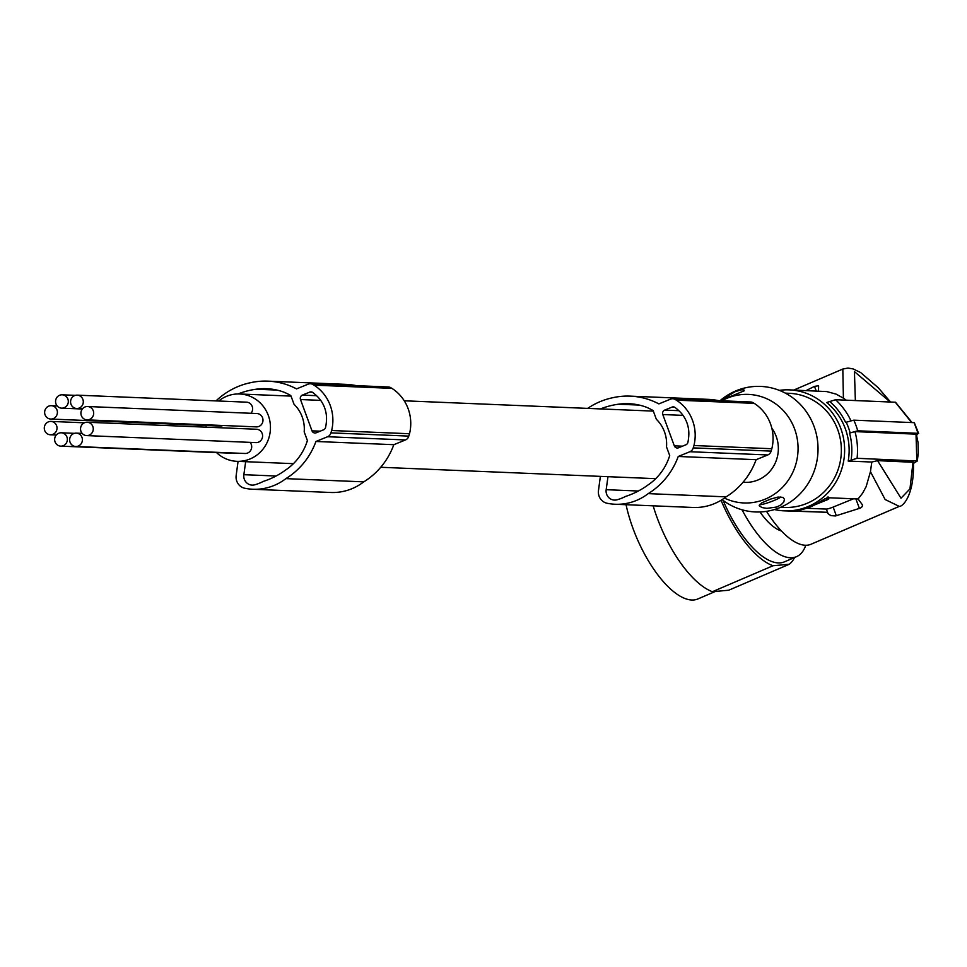 <?xml version="1.0" encoding="UTF-8"?>
<svg xmlns="http://www.w3.org/2000/svg" width="967" height="967" viewBox="0 0 967 967"><rect width="100%" height="100%" fill="white"/><g stroke="black" fill="none" stroke-linecap="round" stroke-linejoin="round"><path stroke-width="1.45" d="M806.103 390.571L814.492 386.365L816.196 390.982M846.198 400.181L843.405 398.162L842.813 369.043L847.926 368.064L853.039 368.898L860.618 372.525L878.193 387.694L890.547 402.018M818.505 391.079L818.59 385.748L814.492 386.365M843.405 398.162L836.104 394.125L826.833 391.587L789.326 389.87A60.546 57.815 -87.6 0 0 779.354 390.366M912.038 422.567L895.515 402.236L835.536 399.734L826.676 402.514A60.546 57.815 -87.6 0 1 845.279 428.599A60.546 57.815 -87.6 0 1 848.216 461.066L857.076 458.285L917.296 461.017L918.312 452.967L917.997 442.209L916.269 434.159L854.973 431.608L849.546 433.083A63.157 60.317 92.4 0 1 851.129 459.966M895.285 402.212L911.639 422.555M899.298 506.394L885.143 499.528L870.457 471.678L871.787 462.033L877.565 460.643L913.416 462.299C914.492 494.089 903.383 506.551 899.298 506.394L810.999 544.252A74.254 29.868 -113.2 0 1 766.517 511.325M913.428 463.411L917.296 461.017M871.787 462.033L848.216 461.066M916.728 435.21L918.227 433.313L857.717 430.798L849.546 433.083M918.65 433.542L914.311 422.664L853.801 420.162L846.21 422.216A63.749 60.885 92.4 0 1 848.397 427.45A63.749 60.885 92.4 0 1 850.126 432.865M720.899 400.471L744.179 390.813L743.925 389.894L741.423 389.822L735.017 391.708L720.62 400.737M721.865 400.797A54.333 51.88 92.4 0 1 794.608 428.985A54.333 51.88 92.4 0 1 781.65 488.19A54.333 51.88 92.4 0 1 724.416 498.078M771.835 428.236A33.7 32.177 92.4 0 1 757.741 480.079A33.7 32.177 92.4 0 1 744.783 482.352L743.031 482.279M720.028 400.713A62.831 60.002 92.4 0 1 814.033 426.399A62.831 60.002 92.4 0 1 794.258 499.117A62.831 60.002 92.4 0 1 722.107 499.637M829.589 401.426A63.157 60.317 92.4 0 1 845.629 422.434L846.21 422.216M914.141 422.652L918.058 433.301M759.542 504.484A11.423 1.354 159.8 0 0 775.026 500.084A11.423 1.354 159.8 0 0 780.852 496.905M782.871 497.364L777.939 497.074L770.566 499.081L761.742 502.864L759.168 505.729L762.008 507.578L766.928 508.352L776.767 507.01L781.143 504.774L783.838 501.958L784.43 499.177L782.871 497.364M780.647 507.276L784.455 507.433A57.113 54.539 -87.6 0 0 837.724 429.662A57.113 54.539 -87.6 0 0 789.181 393.303L785.373 393.146M916.015 434.135L916.825 460.763M774.41 509.536A60.546 57.815 -87.6 0 0 784.31 510.854A60.546 57.815 -87.6 0 0 840.782 428.417A60.546 57.815 -87.6 0 0 789.326 389.87M742.052 509.79A79.959 32.165 66.8 0 0 792.408 557.705A79.959 32.165 66.8 0 0 796.494 556.678A79.959 32.165 66.8 0 0 805.765 545.255M759.965 511.954A53.112 21.371 66.8 0 0 781.457 530.992M796.494 556.678L784.43 561.851A79.959 32.165 -113.2 0 1 723.074 500.362M794.56 557.512A84.528 34.002 -113.2 0 1 789.277 564.257L772.971 565.755A84.528 34.002 -113.2 0 1 721.044 500.29M772.971 565.755L712.413 591.707L728.719 590.221L789.277 564.257M712.413 591.707A84.528 34.002 -113.2 0 1 657.064 517.563A84.528 34.002 -113.2 0 1 653.16 505.826M626.048 504.701A79.959 32.165 66.8 0 0 633.022 528.502A79.959 32.165 66.8 0 0 697.92 598.936L715.423 591.429M218.675 401.003A33.7 32.177 92.4 0 1 226.713 396.252A33.7 32.177 92.4 0 1 239.671 393.992A33.7 32.177 92.4 0 1 270.035 422.095A33.7 32.177 92.4 0 1 249.824 459.059A33.7 32.177 92.4 0 1 236.879 461.319A33.7 32.177 92.4 0 1 216.535 452.592M206.092 427.172A33.7 32.177 92.4 0 1 206.164 425.48M250.997 413.284A6.684 6.382 -87.6 0 0 246.525 402.163L77.215 395.152A6.684 6.382 -87.6 0 0 70.651 402.925A6.684 6.382 -87.6 0 0 79.234 408.05A6.684 6.382 -87.6 0 0 77.215 395.152M60.716 446.138A6.684 6.382 -87.6 0 0 67.291 438.365A6.684 6.382 -87.6 0 0 58.709 433.24A6.684 6.382 -87.6 0 0 60.716 446.138L230.025 453.148A6.684 6.382 -87.6 0 0 231.862 452.943M50.743 419.049A6.684 6.382 -87.6 0 0 57.319 411.265A6.684 6.382 -87.6 0 0 48.737 406.14A6.684 6.382 -87.6 0 0 50.743 419.049L220.053 426.048A6.684 6.382 -87.6 0 0 222.881 425.492M86.643 435.597L255.941 442.608A6.684 6.382 -87.6 0 0 262.516 434.836A6.684 6.382 -87.6 0 0 256.497 429.251L87.187 422.253A6.684 6.382 -87.6 0 0 80.612 430.025A6.684 6.382 -87.6 0 0 89.206 435.15A6.684 6.382 -87.6 0 0 87.187 422.253M87.018 419.871L256.328 426.882A6.684 6.382 -87.6 0 0 262.903 419.098A6.684 6.382 -87.6 0 0 256.871 413.525L87.574 406.515A6.684 6.382 -87.6 0 0 80.998 414.299A6.684 6.382 -87.6 0 0 89.593 419.424A6.684 6.382 -87.6 0 0 87.574 406.515M75.74 446.488A6.684 6.382 -87.6 0 0 82.316 438.704A6.684 6.382 -87.6 0 0 73.734 433.579A6.684 6.382 -87.6 0 0 75.74 446.488L245.05 453.487A6.684 6.382 -87.6 0 0 250.102 442.366M59.628 395.261A6.684 6.382 -87.6 0 0 61.646 408.159A6.684 6.382 -87.6 0 0 68.222 400.386A6.684 6.382 -87.6 0 0 59.628 395.261M48.35 421.878A6.684 6.382 -87.6 0 0 50.369 434.775A6.684 6.382 -87.6 0 0 56.944 427.003A6.684 6.382 -87.6 0 0 48.35 421.878M607.977 476.683L606.164 489.689A9.138 8.727 92.4 0 0 616.994 499.806A46.621 44.518 -87.6 0 0 625.576 496.422A83.331 79.572 -87.6 0 0 643.611 487.972A83.331 79.572 -87.6 0 0 648.108 484.902A54.696 52.23 -87.6 0 0 669.696 455.578L666.505 446.875A33.7 32.177 92.4 0 0 656.351 419.279L653.136 410.564A69.443 66.312 -87.6 0 0 646.161 407.131A62.541 59.724 -87.6 0 0 628.864 403.686A62.541 59.724 -87.6 0 0 618.409 404.218A83.331 79.572 -87.6 0 0 613.114 405.125A83.331 79.572 -87.6 0 0 600.459 408.92M600.374 476.368L598.476 490.511A11.423 10.903 -87.6 0 0 607.131 503.263A54.551 52.085 -87.6 0 0 615.157 504.254L693.037 507.47A54.551 52.085 -87.6 0 0 722.156 499.601A54.551 52.085 -87.6 0 0 726.072 496.857A73.105 69.817 -87.6 0 0 726.918 496.337A73.105 69.817 -87.6 0 0 756.121 459.688L767.786 454.949A5.717 5.451 -87.6 0 0 771.086 451.106A47.975 45.812 -87.6 0 0 771.835 448.736A41.243 39.381 -87.6 0 0 754.2 403.36A47.975 45.812 -87.6 0 0 753.341 402.876A5.717 5.451 -87.6 0 0 750.634 401.982L672.754 398.755A5.717 5.451 -87.6 0 0 670.554 399.141L658.865 403.892A73.105 69.817 -87.6 0 0 630.242 396.132A73.105 69.817 -87.6 0 0 613.84 397.485A73.105 69.817 -87.6 0 0 612.885 397.691A74.967 71.594 -87.6 0 0 612.715 397.727A74.967 71.594 -87.6 0 0 587.646 408.388M718.747 400.664A73.105 69.817 -87.6 0 0 708.122 399.359L630.242 396.132M675.111 407.518A3.433 3.276 -87.6 0 0 672.017 407.107L664.68 410.105A3.433 3.276 -87.6 0 0 662.794 414.541L674.313 445.835A3.433 3.276 -87.6 0 0 678.544 447.781L685.881 444.796A3.433 3.276 -87.6 0 0 687.912 442.306A42.318 40.409 -87.6 0 0 688.661 437.12A30.497 29.119 -87.6 0 0 678.979 410.83A42.318 40.409 -87.6 0 0 675.111 407.518M615.157 504.254A54.551 52.085 -87.6 0 0 644.276 496.373A54.551 52.085 -87.6 0 0 648.192 493.629A73.105 69.817 -87.6 0 0 649.038 493.11A73.105 69.817 -87.6 0 0 678.242 456.472L689.906 451.722A5.717 5.451 -87.6 0 0 693.206 447.878A47.975 45.812 -87.6 0 0 693.955 445.521A41.243 39.381 -87.6 0 0 676.32 400.145A47.975 45.812 -87.6 0 0 675.462 399.649A5.717 5.451 -87.6 0 0 672.754 398.755M756.121 459.688L678.242 456.472M771.086 451.106L693.206 447.878M771.835 448.736L693.955 445.521M753.341 402.876L675.462 399.649M754.2 403.36L676.32 400.145M238.063 461.368L236.166 475.51A11.423 10.903 -87.6 0 0 244.82 488.262A54.551 52.085 -87.6 0 0 252.846 489.254L330.726 492.481A54.551 52.085 -87.6 0 0 359.845 484.6A54.551 52.085 -87.6 0 0 363.761 481.856A73.105 69.817 -87.6 0 0 364.607 481.336A73.105 69.817 -87.6 0 0 393.823 444.687L405.475 439.949A5.717 5.451 -87.6 0 0 408.775 436.105A47.975 45.812 -87.6 0 0 409.524 433.736A41.243 39.381 -87.6 0 0 391.901 388.359A47.975 45.812 -87.6 0 0 391.031 387.876A5.717 5.451 -87.6 0 0 388.323 386.981L310.443 383.754A5.717 5.451 -87.6 0 0 308.243 384.141L296.555 388.891A73.105 69.817 -87.6 0 0 267.932 381.143A73.105 69.817 -87.6 0 0 251.529 382.485A73.105 69.817 -87.6 0 0 250.574 382.69A74.967 71.594 -87.6 0 0 250.405 382.727A74.967 71.594 -87.6 0 0 216.04 400.894M356.436 385.664A73.105 69.817 -87.6 0 0 345.811 384.358L267.932 381.143M312.8 392.517A3.433 3.276 -87.6 0 0 309.718 392.106L302.369 395.104A3.433 3.276 -87.6 0 0 300.483 399.54L312.003 430.835A3.433 3.276 -87.6 0 0 316.233 432.781L323.582 429.795A3.433 3.276 -87.6 0 0 325.601 427.305A42.318 40.409 -87.6 0 0 326.35 422.132A30.497 29.119 -87.6 0 0 316.668 395.829A42.318 40.409 -87.6 0 0 312.8 392.517M245.666 461.682L243.853 474.688A9.138 8.727 92.4 0 0 254.696 484.818A46.621 44.518 -87.6 0 0 263.266 481.421A83.331 79.572 -87.6 0 0 281.3 472.972A83.331 79.572 -87.6 0 0 285.797 469.902A54.696 52.23 -87.6 0 0 307.397 440.577L304.194 431.874A33.7 32.177 92.4 0 0 294.041 404.291L290.825 395.563A69.443 66.312 -87.6 0 0 283.851 392.131A62.541 59.724 -87.6 0 0 266.554 388.686A62.541 59.724 -87.6 0 0 256.11 389.217A83.331 79.572 -87.6 0 0 250.804 390.124A83.331 79.572 -87.6 0 0 238.051 393.956M252.846 489.254A54.551 52.085 -87.6 0 0 281.965 481.373A54.551 52.085 -87.6 0 0 285.881 478.629A73.105 69.817 -87.6 0 0 286.728 478.109A73.105 69.817 -87.6 0 0 315.943 441.472L327.595 436.733A5.717 5.451 -87.6 0 0 330.895 432.878A47.975 45.812 -87.6 0 0 331.645 430.52A41.243 39.381 -87.6 0 0 314.021 385.144A47.975 45.812 -87.6 0 0 313.151 384.648A5.717 5.451 -87.6 0 0 310.443 383.754M393.823 444.687L315.943 441.472M408.775 436.105L330.895 432.878M409.524 433.736L331.645 430.52M391.031 387.876L313.151 384.648M391.901 388.359L314.021 385.144M363.761 481.856L285.881 478.629M726.072 496.857L648.192 493.629M870.457 471.678L866.154 486.619L862.649 493.122L858.08 498.984L827.293 497.703L821.031 501.111A60.546 57.815 -87.6 0 1 798.633 510.225L794.717 510.963L827.015 512.292L828.054 513.646L826.362 509.077L806.575 508.255M853.51 498.791L833.155 507.071A5.717 0.677 -20.2 0 1 826.362 509.077M858.08 498.984L862.528 504.967L862.201 506.623L860.449 508.062L835.44 515.955L830.907 515.629L828.054 513.646M784.31 510.854L827.015 512.292M824.694 498.779L828.731 498.948L827.752 499.564L814.637 504.907M827.752 499.564L828.731 498.948L828.284 497.751M817.466 503.36L823.896 499.987L822.059 500.277M855.36 400.556L854.441 371.63L890.232 402.006M835.536 399.734A67.4 64.366 92.4 0 1 850.924 420.681M853.801 420.162A69.684 66.542 92.4 0 1 857.717 430.798M854.973 431.608A67.4 64.366 92.4 0 1 857.076 458.285M674.628 407.216L672.017 407.107M678.834 410.685L664.68 410.105M683.016 415.375L662.794 414.541M682.509 446.174L674.313 445.835M767.786 454.949L689.906 451.722M639.223 405.076L618.409 404.218M606.164 489.689L638.353 491.018M312.317 392.215L309.718 392.106M316.523 395.684L302.369 395.104M320.706 400.374L300.483 399.54M320.198 431.173L312.003 430.835M405.475 439.949L327.595 436.733M243.853 474.688L276.054 476.018M276.913 390.076L256.11 389.217M913.005 462.105L909.959 488.891L901.002 498.21L877.565 460.643M855.892 498.887L859.421 508.473M836.334 515.737L833.155 507.071M793.786 390.064L842.813 369.043M236.879 461.319L293.424 463.664M380.72 467.279L655.735 478.665M82.546 408.751L76.671 408.497M82.328 409.017L61.646 408.159M56.243 435.017L50.369 434.775M75.378 395.358L62.19 394.814M82.135 433.373L76.296 433.131M57.138 405.935L51.299 405.693M84.371 422.809L50.913 421.419M239.671 393.992L291.031 396.107M404.254 400.797L653.341 411.108M74.459 433.337L61.272 432.793M828.03 496.845L828.816 498.972"/></g></svg>
